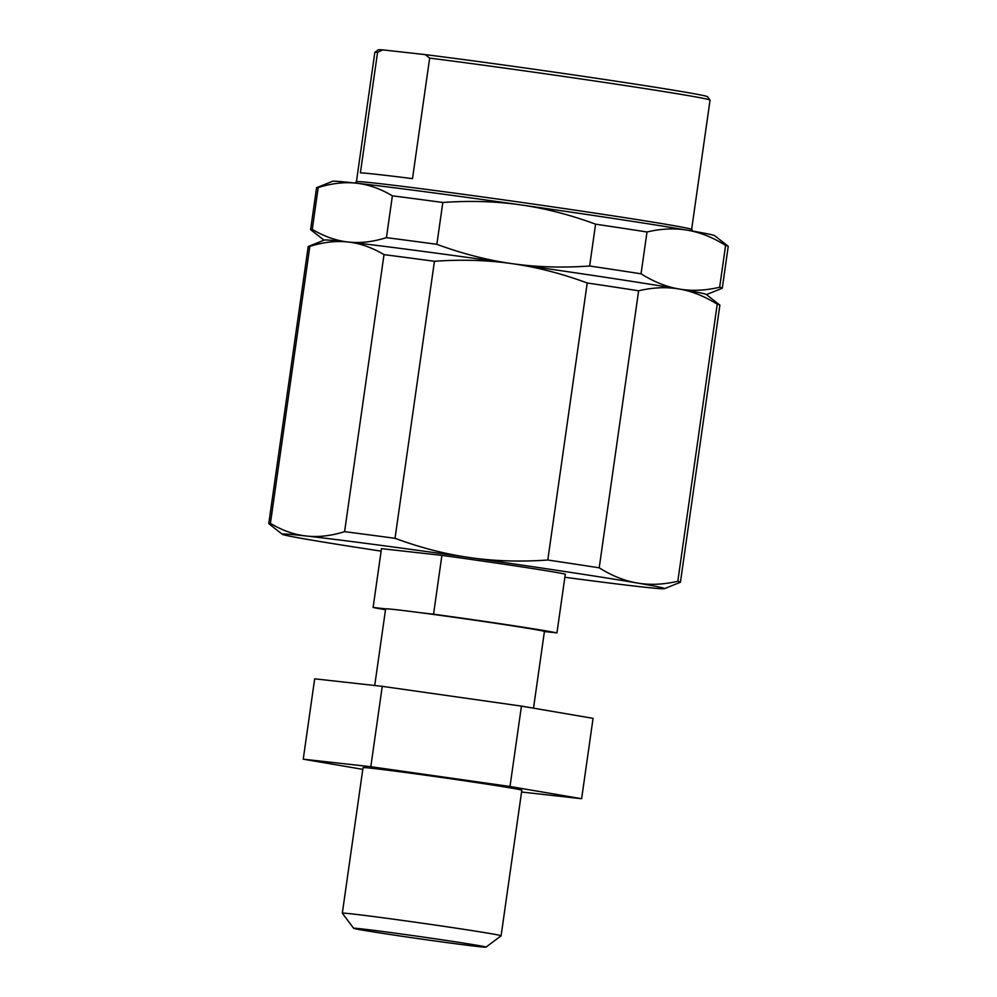 <?xml version="1.0" encoding="UTF-8"?>
<svg xmlns="http://www.w3.org/2000/svg" width="997" height="997" viewBox="0 0 997 997"><rect width="100%" height="100%" fill="white"/><g stroke="black" fill="none" stroke-linecap="round" stroke-linejoin="round"><path stroke-width="1.5" d="M381.128 551.129A193.057 3.24 8.1 0 1 309.494 539.751A193.057 3.24 8.1 0 1 282.325 534.292L268.841 523.712A207.912 3.49 8.1 0 1 268.766 523.599L308.198 246.571A207.912 3.49 8.1 0 1 308.297 246.483L324.199 240.09A193.057 3.24 8.1 0 1 348.14 242.009C336.226 240.713 324.274 236.513 312.26 229.385L318.205 187.561C331.839 183.298 344.613 181.853 356.502 183.211C368.404 184.507 380.368 188.707 392.382 195.823L386.425 237.647C372.791 241.91 360.029 243.368 348.14 242.009C360.042 243.305 371.993 247.505 384.019 254.634L344.588 531.663C330.954 535.925 318.193 537.371 306.291 536.012C294.389 534.728 282.425 530.516 270.411 523.4L309.843 246.359C323.477 242.109 336.238 240.651 348.14 242.009A193.057 3.24 8.1 0 1 512.034 263.644C487.533 260.192 462.471 253.749 436.86 244.315L442.818 202.478C470.036 200.547 495.908 201.332 520.409 204.846C544.923 208.286 569.985 214.741 595.583 224.175L589.638 266C562.408 267.944 536.548 267.159 512.034 263.644C536.548 267.096 561.61 273.539 587.221 282.974L547.789 560.015C520.571 561.947 494.699 561.161 470.198 557.647C445.684 554.207 420.622 547.764 395.024 538.318L434.443 261.289C461.673 259.345 487.533 260.13 512.034 263.644A193.057 3.24 8.1 0 1 679.144 289.005C666.532 286.887 653.833 281.815 641.046 273.814L647.003 231.977C661.397 228.612 674.907 228.026 687.506 230.207C700.131 232.326 712.818 237.398 725.604 245.412L719.647 287.236C705.253 290.601 691.744 291.199 679.144 289.005C691.756 291.136 704.455 296.196 717.229 304.21L677.81 581.251C663.404 584.616 649.907 585.202 637.295 583.021C624.683 580.89 611.984 575.83 599.209 567.816L638.628 290.788C653.035 287.41 666.532 286.824 679.144 289.005A193.057 3.24 8.1 0 1 706.3 294.476L719.797 305.045A207.912 3.49 8.1 0 1 719.871 305.157L680.44 582.198A207.912 3.49 8.1 0 1 680.34 582.285L664.438 588.666A193.057 3.24 8.1 0 1 640.498 586.747A193.057 3.24 8.1 0 1 564.863 577.275M725.604 245.412A207.912 3.49 8.1 0 1 728.159 246.247A207.912 3.49 8.1 0 1 728.234 246.359L722.277 288.183A207.912 3.49 8.1 0 1 722.177 288.27L706.449 294.589M324.025 240.165L310.678 229.709A207.912 3.49 8.1 0 1 310.615 229.597L316.56 187.76A207.912 3.49 8.1 0 1 316.66 187.673L332.562 181.292A193.057 3.24 8.1 0 1 356.502 183.211A193.057 3.24 8.1 0 1 520.409 204.846A193.057 3.24 8.1 0 1 687.506 230.207A193.057 3.24 8.1 0 1 714.675 235.666L728.159 246.247M595.583 224.175A207.912 3.49 8.1 0 1 647.003 231.977M392.382 195.823A207.912 3.49 8.1 0 1 442.818 202.478M316.66 187.673A207.912 3.49 8.1 0 1 318.205 187.561M719.647 287.236A207.912 3.49 8.1 0 1 722.277 288.183M589.638 266A207.912 3.49 8.1 0 1 641.046 273.814M386.425 237.647A207.912 3.49 8.1 0 1 436.86 244.315M310.615 229.597A207.912 3.49 8.1 0 1 312.26 229.385M717.229 304.21A207.912 3.49 8.1 0 1 719.797 305.045M587.221 282.974A207.912 3.49 8.1 0 1 638.628 290.788M384.019 254.634A207.912 3.49 8.1 0 1 434.443 261.289M308.297 246.483A207.912 3.49 8.1 0 1 309.843 246.359M282.325 534.292A193.057 3.24 8.1 0 1 306.291 536.012A193.057 3.24 8.1 0 1 470.198 557.647A193.057 3.24 8.1 0 1 637.295 583.021A193.057 3.24 8.1 0 1 664.438 588.666M677.81 581.251A207.912 3.49 8.1 0 1 680.44 582.198M547.789 560.015A207.912 3.49 8.1 0 1 599.209 567.816M344.588 531.663A207.912 3.49 8.1 0 1 395.024 538.318M268.766 523.599A207.912 3.49 8.1 0 1 270.411 523.4M425.208 54.611L429.657 58.1L412.509 178.637A169.303 2.841 -171.9 0 0 360.403 172.842L377.564 52.293L382.86 49.9L425.208 54.611A166.325 2.792 8.1 0 1 603.97 79.399A166.325 2.792 8.1 0 1 707.509 96.709L710.026 100.074A169.303 2.841 8.1 0 1 710.051 100.124L691.631 229.46L692.89 231.142M382.86 49.9A166.325 2.792 8.1 0 0 378.212 49.85L374.86 52.367A169.303 2.841 8.1 0 0 374.822 52.417L356.415 181.753A169.303 2.841 8.1 0 1 605.391 214.691A169.303 2.841 8.1 0 1 691.619 229.435M429.657 58.1A169.303 2.841 8.1 0 1 623.798 85.331A169.303 2.841 8.1 0 1 710.026 100.074M374.86 52.367A169.303 2.841 8.1 0 1 377.564 52.293M544.412 631.525L556.937 632.921L565.311 574.122A95.039 1.595 8.1 0 0 441.908 555.379L433.545 614.189L420.983 612.781A80.196 1.346 8.1 0 1 503.572 624.483A80.196 1.346 8.1 0 1 544.424 631.487L533.507 708.182M441.908 555.379L381.477 548.649L373.115 607.46L385.665 608.855A80.196 1.346 8.1 0 1 420.983 612.781M433.545 614.189A95.039 1.595 8.1 0 1 556.937 632.921M385.515 609.74A95.039 1.595 8.1 0 1 373.115 607.46M374.722 685.512L385.627 608.893A80.196 1.346 8.1 0 1 385.665 608.855M303.238 759.191L314.678 678.82L382.25 686.347L521.443 706.113L593.065 718.351L581.625 798.722L510.003 786.483L370.822 766.718L303.238 759.191L362.796 769.36M521.443 706.113L510.003 786.483M382.25 686.347L370.822 766.718M521.568 792.029L581.625 798.722M460.253 928.78A80.196 1.346 8.1 0 1 501.105 935.784A80.196 1.346 8.1 0 1 501.092 935.809L521.817 790.247A80.196 1.346 8.1 0 0 480.965 783.243A80.196 1.346 8.1 0 0 363.033 767.653L342.32 913.19A80.196 1.346 8.1 0 1 342.32 913.19A80.196 1.346 8.1 0 1 460.253 928.78M451.953 941.293A66.824 1.122 8.1 0 1 485.988 947.15A66.824 1.122 8.1 0 1 419.675 938.825A66.824 1.122 8.1 0 1 353.673 928.319A66.824 1.122 8.1 0 1 451.953 941.293M485.988 947.15L501.092 935.809M353.673 928.319L342.332 913.215M356.44 181.741L354.745 183.012"/></g></svg>
